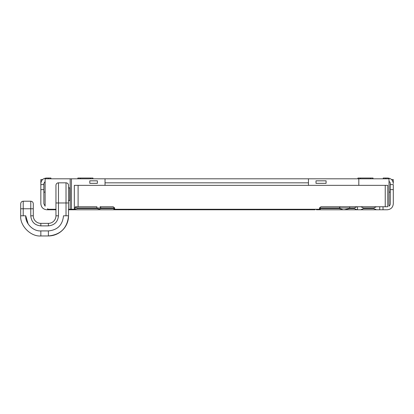 <?xml version="1.0" encoding="UTF-8"?>
<svg xmlns="http://www.w3.org/2000/svg" width="414" height="414" viewBox="0 0 414 414"><rect width="100%" height="100%" fill="white"/><g stroke="black" fill="none" stroke-linecap="round" stroke-linejoin="round"><path stroke-width="0.62" d="M45.121 181.404L43.863 183.588L43.863 203.729L45.121 206.182L45.121 178.801L389.02 178.801L389.02 206.182A3.022 3.022 0 0 0 390.278 203.729L390.278 183.588A2.515 2.515 0 0 0 389.02 181.404M357.929 178.801L357.929 178.046L373.035 178.046L373.035 178.801L373.035 178.046M383.229 178.801L383.229 178.046L387.763 178.046C391.121 178.377 392.969 180.225 393.3 183.588L393.243 179.557M358.809 178.801L358.809 185.348L308.456 185.348L308.456 178.801M387.763 206.746L387.763 185.348L358.809 185.348M379.747 206.746L379.747 209.769L376.476 209.769L373.661 208.511L373.661 208.009L376.476 206.746L387.602 206.746M379.747 209.769L387.509 209.763M390.278 184.592L393.3 184.592L393.3 203.729C392.938 207.393 390.925 209.406 387.256 209.769M308.456 182.833L105.037 182.833L105.037 178.801M105.037 182.833L105.037 185.348L74.323 185.348L74.323 209.267L71.431 209.267L71.431 178.801M71.431 209.267L68.533 209.267M55.947 209.267L48.138 209.267L47.6 208.723L47.6 209.769L55.947 209.769M50.912 178.801L50.912 178.046L46.378 178.046C43.02 178.377 41.172 180.225 40.841 183.588L40.841 203.729C41.203 207.393 43.216 209.406 46.88 209.769L47.6 209.769M55.947 211.782L55.947 185.348A2.515 2.515 0 0 1 58.462 182.833L66.017 182.833A2.515 2.515 0 0 1 68.533 185.348L68.533 202.974L68.533 187.868L69.795 187.868L69.795 200.454L68.533 200.454M48.391 178.801L48.391 178.046L46.378 178.046M77.848 178.046L77.848 178.801L77.848 178.046L92.953 178.046L92.953 178.801L92.953 178.046M316.389 209.769L360.78 209.769L363.59 208.511L363.59 208.009L373.661 208.009M391.561 179.557L393.3 179.557M390.278 192.148L389.02 192.148M385.243 206.746L385.243 185.348M308.456 185.348L105.037 185.348M326.082 183.335L316.011 183.335L316.011 180.82L326.082 180.82L326.082 183.335M74.323 209.267L77.723 208.511L96.892 208.511L99.267 209.106L98.91 209.769L315.08 209.769L315.08 209.267M78.101 185.348L78.101 206.746M77.723 208.511L77.723 208.009L96.892 208.009L96.892 206.746L75.581 206.746L75.074 207.254L75.074 209.267L74.391 209.769L68.533 209.769M97.362 180.82L97.362 183.335L89.807 183.335L89.807 180.82L97.362 180.82M43.863 184.592L40.841 184.592L43.863 184.592M55.947 202.974L55.947 215.813A7.55 7.55 0 0 1 48.391 223.363L40.841 223.363L48.391 223.363L48.391 225.884C54.467 225.242 57.825 221.883 58.462 215.813L58.462 202.974L55.947 202.974M55.947 185.348A2.515 2.515 0 0 1 58.462 182.833L58.462 202.974L68.533 202.974L68.533 215.787L63.497 215.797L68.533 215.787C67.332 228.031 60.62 234.748 48.391 235.954A20.141 20.141 0 0 0 68.533 215.797C67.332 228.031 60.62 234.748 48.391 235.954L40.841 235.954C30.874 236.849 19.794 225.78 20.7 215.797L25.735 215.797C25.197 223.42 33.146 231.457 40.841 230.919L48.391 230.919C57.551 230.055 62.586 225.014 63.497 215.797M45.121 192.148L43.863 192.148M40.898 179.557L42.58 179.557M357.054 206.746L354.239 208.009L349.685 208.009L349.685 206.746L340.261 206.746L339.211 208.009L319.453 208.009L320.964 206.746L360.78 206.746L363.59 208.009M114.688 208.009L101.078 208.009L100.033 206.746L113.177 206.746L114.688 208.009L114.688 208.511L113.783 209.267L320.358 209.267L319.453 208.511L319.453 208.009M56.025 209.267L54.141 209.769M68.533 209.603L69.542 209.769M72.688 209.267L72.688 209.769M77.723 208.009L75.074 207.254M28.188 224.067L25.735 215.797L20.7 215.797L20.7 203.729C20.86 202.208 21.704 201.37 23.215 201.209L30.771 201.209L23.215 201.209L23.215 215.787M40.841 179.557L40.841 184.592M376.476 206.746L360.78 206.746M373.661 208.511L363.59 208.511M376.476 209.769L360.78 209.769M114.688 208.511L101.078 208.511L99.267 209.106M98.91 209.769L74.391 209.769M96.892 208.511L96.892 208.009L101.078 208.009L101.078 208.511M48.391 225.884L40.841 225.884C34.709 225.257 31.355 221.899 30.771 215.813L30.771 208.765L20.7 208.765M67.058 215.803L67.637 215.803M298.137 209.769L282.529 209.769M244.762 209.769L218.582 209.769M180.82 209.769L154.634 209.769M119.061 209.769L116.872 209.769L119.061 209.769L119.061 209.267M343.304 209.769L339.211 208.511L339.211 208.009L349.685 208.009L349.685 208.511L354.239 208.511L357.054 209.769M30.771 215.813L33.286 215.813A7.55 7.55 0 0 0 40.841 223.363A7.55 7.55 0 0 1 33.286 215.813L33.286 203.729L33.286 208.765L30.771 208.765L30.771 201.209C32.287 201.37 33.125 202.208 33.286 203.729M339.211 208.511L319.453 208.511M344.2 209.769L349.685 208.511M360.444 178.801L360.444 178.046M370.514 178.801L370.514 178.046M385.75 178.801L385.75 178.046M383.017 206.746L383.017 209.769M393.3 189.628L390.278 189.628M70.168 209.267L70.168 178.801M40.841 189.628L43.863 189.628M80.368 178.801L80.368 178.046M90.438 178.801L90.438 178.046M390.236 192.148L390.236 183.133M50.87 209.769L50.87 209.267M66.017 215.787L66.017 182.833A2.515 2.515 0 0 1 68.533 185.348M43.905 183.148L43.905 192.148M58.462 215.813L55.947 215.813A7.55 7.55 0 0 1 48.391 223.363M48.391 230.919L48.391 235.954A20.141 20.141 0 0 0 68.533 215.797M113.824 209.769L114.243 209.267M357.51 209.769L357.51 206.746M354.239 208.009L354.239 208.511M319.898 209.267L320.317 209.769M40.841 223.363L40.841 225.884M40.841 230.919L40.841 235.954"/></g></svg>
